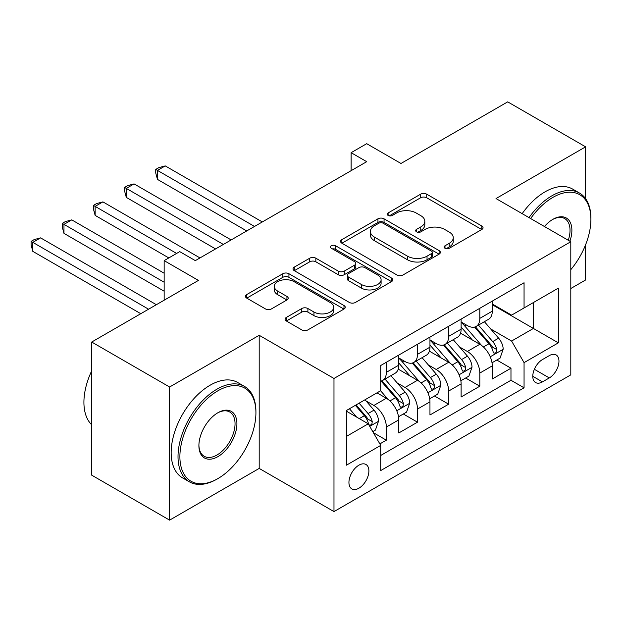 <?xml version="1.0" encoding="UTF-8"?>
<svg xmlns="http://www.w3.org/2000/svg" width="622" height="622" viewBox="0 0 622 622"><rect width="100%" height="100%" fill="white"/><g stroke="black" fill="none" stroke-linecap="round" stroke-linejoin="round"><path stroke-width="0.93" d="M445.002 248.264A3.024 1.749 0 0 0 449.286 248.264L481.778 229.502A4.323 2.496 0 0 0 483.045 227.738A4.323 2.496 0 0 0 481.778 225.973L426.723 194.188A4.323 2.496 0 0 0 420.604 194.188L388.112 212.949A3.024 1.749 0 0 0 387.226 214.186A3.024 1.749 0 0 0 388.112 215.422A3.024 1.749 0 0 0 392.389 215.422L396.595 212.988A13.839 7.993 0 0 1 416.172 212.988L420.76 215.64A13.839 7.993 0 0 1 424.818 221.292A13.839 7.993 0 0 1 420.76 226.944L416.553 229.37A3.024 1.749 0 0 0 415.667 230.607A3.024 1.749 0 0 0 416.553 231.843A3.024 1.749 0 0 0 420.837 231.843L425.044 229.417A13.839 7.993 0 0 1 444.621 229.417L449.208 232.06A13.839 7.993 0 0 1 453.259 237.713A13.839 7.993 0 0 1 449.208 243.365L445.002 245.791A3.024 1.749 0 0 0 444.116 247.027A3.024 1.749 0 0 0 445.002 248.264L445.002 245.791M358.91 488.208A14.104 8.14 120 0 0 368.123 475.783A14.104 8.14 120 0 0 365.961 464.478A14.104 8.14 120 0 0 358.91 465.178A14.104 8.14 120 0 0 349.696 477.603A14.104 8.14 120 0 0 351.858 488.908A14.104 8.14 120 0 0 358.91 488.208M286.338 317.445A4.323 2.496 0 0 0 285.07 319.21A4.323 2.496 0 0 0 286.338 320.975L301.779 329.893A4.323 2.496 0 0 0 307.898 329.893L343.989 309.056A4.323 2.496 0 0 0 345.257 307.291A4.323 2.496 0 0 0 343.989 305.526L288.935 273.734A4.323 2.496 0 0 0 282.816 273.734L246.724 294.571A4.323 2.496 0 0 0 245.457 296.344A4.323 2.496 0 0 0 246.724 298.109L265.384 308.877A4.323 2.496 0 0 0 271.503 308.877L286.944 299.959A4.323 2.496 0 0 0 288.211 298.195A4.323 2.496 0 0 0 286.944 296.43L277.692 291.088A11.569 6.679 0 0 1 274.302 286.361A11.569 6.679 0 0 1 281.447 280.195A11.569 6.679 0 0 1 294.058 281.642L330.305 302.564A11.569 6.679 0 0 1 333.687 307.291A11.569 6.679 0 0 1 326.55 313.465A11.569 6.679 0 0 1 313.939 312.011L307.898 308.528A4.323 2.496 0 0 0 301.779 308.528L286.338 317.445L286.338 320.975M585.605 198.675L585.605 146.839L507.7 101.86L400.98 163.477L366.7 143.69L351.119 152.685L366.7 161.681L195.316 260.626L179.735 251.63L164.154 260.626L164.154 300.208M169.612 387.008L169.612 520.14L259.195 468.42L259.195 335.289L169.612 387.008L91.706 342.03L198.434 280.413L164.154 260.626M259.195 335.289L333.983 378.464L570.802 241.733L570.802 374.864L333.983 511.595L333.983 378.464M585.605 146.839L496.014 198.558L570.802 241.733M396.906 274.971A4.323 2.496 0 0 0 403.017 274.971L439.109 254.134A4.323 2.496 0 0 0 440.376 252.369A4.323 2.496 0 0 0 439.109 250.604L384.054 218.82A4.323 2.496 0 0 0 377.943 218.82L341.851 239.657A4.323 2.496 0 0 0 340.584 241.422A4.323 2.496 0 0 0 341.851 243.186L396.906 274.971M332.506 248.917A3.024 1.749 0 0 1 335.577 249.344L335.577 245.752L391.549 278.065A4.323 2.496 0 0 1 392.816 279.83A4.323 2.496 0 0 1 391.549 281.595L355.457 302.432A4.323 2.496 0 0 1 349.339 302.432L294.284 270.648L294.284 267.118A4.323 2.496 0 0 0 293.016 268.883A4.323 2.496 0 0 0 294.284 270.648M294.284 267.118L309.733 258.2A4.323 2.496 0 0 1 315.852 258.2L338.181 271.091A4.323 2.496 0 0 0 344.293 271.091L354.54 265.174A4.323 2.496 0 0 0 355.807 263.409A4.323 2.496 0 0 0 354.54 261.644L331.293 248.217A3.024 1.749 0 0 1 330.406 246.981A3.024 1.749 0 0 1 332.28 245.371A3.024 1.749 0 0 1 335.577 245.752M169.612 520.14L91.706 475.161L91.706 342.03M570.802 288.515L585.605 279.97L585.605 244.749M379.863 443.906L386.332 440.174L373.402 432.702M366.039 400.933L373.869 405.451A17.626 10.177 60 0 1 386.332 427.042L398.795 419.842L398.795 432.974L417.494 422.183L403.313 413.995M397.201 382.942L405.031 387.459A17.626 10.177 60 0 1 417.494 409.051L429.957 401.851L429.957 414.983L448.649 404.191L434.475 396.004M428.364 364.951L436.185 369.468A17.626 10.177 60 0 1 448.649 391.059L461.12 383.86L461.12 396.991L479.811 386.2L479.811 373.068A17.626 10.177 -120 0 0 467.347 351.477L459.526 346.959M465.637 378.013L479.811 386.2M398.795 419.842A17.626 10.177 -120 0 0 386.332 398.251L376.979 392.855M429.957 401.851A17.626 10.177 -120 0 0 417.494 380.26L398.22 369.134M461.12 383.86A17.626 10.177 -120 0 0 448.649 362.276L429.382 351.15M549.304 355.613L542.446 359.578A13.661 7.884 120 0 0 533.52 371.614A13.661 7.884 120 0 0 535.612 382.561A13.661 7.884 120 0 0 542.446 381.885L549.304 377.927A13.661 7.884 120 0 0 558.222 365.884A13.661 7.884 120 0 0 556.13 354.937A13.661 7.884 120 0 0 549.304 355.613M346.446 436.395L368.255 423.8L380.718 445.391L380.718 470.574L524.058 387.817L524.058 362.634L511.595 341.043L490.688 328.968M380.718 445.391L346.446 465.178L346.446 410.489L380.718 390.694L380.718 365.511L524.058 282.753L524.058 307.944L558.338 288.149L558.338 342.846L524.058 362.634M398.795 357.953L405.031 361.553A17.626 10.177 60 0 0 413.84 362.424L426.303 355.232A17.626 10.177 -120 0 0 429.957 347.162L429.957 337.085M429.957 339.962L436.185 343.562A17.626 10.177 60 0 0 445.002 344.433L457.465 337.241A17.626 10.177 -120 0 0 461.12 329.17L461.12 319.094M380.718 455.467L510.973 380.267L510.973 368.208L492.274 379.008L492.274 365.868A17.626 10.177 -120 0 0 479.811 344.285L460.544 333.159M461.12 321.971L467.347 325.57A17.626 10.177 -120 0 0 476.164 326.449A17.626 10.177 -120 0 0 479.811 318.378L479.811 308.302M476.164 326.449L488.628 319.249A17.626 10.177 -120 0 0 492.274 311.179L492.274 301.102M386.332 362.268L386.332 372.345A17.626 10.177 60 0 1 382.678 380.415A17.626 10.177 60 0 1 380.718 381.13M382.678 380.415L395.141 373.223A17.626 10.177 -120 0 0 398.795 365.153L398.795 355.076M417.494 344.285L417.494 354.353A17.626 10.177 60 0 1 413.84 362.424M448.649 326.293L448.649 336.37A17.626 10.177 60 0 1 445.002 344.433M448.649 391.059L448.649 404.191M417.494 409.051L417.494 422.183M386.332 427.042L386.332 440.174M368.255 423.8L346.446 411.204M511.595 341.043L533.412 328.447L533.412 302.541L558.338 288.149M492.274 304.702L558.338 342.846M492.274 303.987L511.595 315.136L524.058 307.944M259.195 468.42L333.983 511.595M351.119 152.685L351.119 170.677M496.791 360.021L510.973 368.208M510.973 380.267L524.058 387.817M446.207 248.691L449.208 246.965A13.839 7.993 0 0 0 453.259 241.313L453.259 237.713M424.818 221.292L424.818 224.892A13.839 7.993 0 0 1 420.76 230.537L417.766 232.27M481.723 229.534L426.723 197.78A4.323 2.496 0 0 0 420.604 197.78L389.318 215.85M439.054 254.173L384.054 222.419A4.323 2.496 0 0 0 377.943 222.419L341.906 243.218M431.466 253.605A3.024 1.749 0 0 0 432.352 252.369A3.024 1.749 0 0 0 431.466 251.132L383.136 223.236A3.024 1.749 0 0 0 378.86 223.236L374.421 225.794A13.839 7.993 0 0 0 370.37 231.446A13.839 7.993 0 0 0 374.421 237.099L407.457 256.171A13.839 7.993 0 0 0 427.034 256.171L431.466 253.605L431.466 257.205A3.024 1.749 0 0 0 432.352 255.969L432.352 252.369M370.37 231.446L370.37 235.046A13.839 7.993 0 0 0 374.421 240.691L374.421 237.099M431.466 257.205L427.034 259.763A13.839 7.993 0 0 1 407.457 259.763L374.421 240.691M294.346 270.679L309.733 261.8L309.733 258.2M355.807 263.409L355.807 267.009A4.323 2.496 0 0 1 354.54 268.774L344.293 274.691A4.323 2.496 0 0 1 338.181 274.691L315.852 261.8A4.323 2.496 0 0 0 309.733 261.8M335.577 249.344L391.495 281.626M361.343 284.464A11.569 6.679 0 0 0 373.954 285.91A11.569 6.679 0 0 0 381.099 279.745A11.569 6.679 0 0 0 377.709 275.017L364.943 267.647A4.323 2.496 0 0 0 358.824 267.647L348.577 273.563A4.323 2.496 0 0 0 347.309 275.328A4.323 2.496 0 0 0 348.577 277.093L361.343 284.464L361.343 288.064A11.569 6.679 0 0 0 373.954 289.51A11.569 6.679 0 0 0 381.099 283.337L381.099 279.745M347.309 275.328L347.309 278.928A4.323 2.496 0 0 0 348.577 280.693L348.577 277.093M361.343 288.064L348.577 280.693M333.687 307.291L333.687 310.891A11.569 6.679 0 0 1 326.55 317.057A11.569 6.679 0 0 1 313.939 315.611L307.898 312.127A4.323 2.496 0 0 0 301.779 312.127L286.392 321.006M274.302 286.361L274.302 289.961A11.569 6.679 0 0 0 277.692 294.688L277.692 291.088M286.89 299.991L277.692 294.688M343.935 309.087L288.935 277.334A4.323 2.496 0 0 0 282.816 277.334L246.786 298.14M492.018 362.781L500.065 358.132L503.182 349.136A11.678 6.741 -120 0 0 498.634 338.174L484.398 321.691M481.545 345.42L464.657 325.874A33.712 19.461 -120 0 0 461.12 322.165M472.285 339.939L462.838 328.999A27.982 16.156 -120 0 0 461.12 327.125M262.313 221.945L165.25 165.911L157.459 170.405L157.459 179.4L246.732 230.941M474.57 327.079L488.978 343.748A11.678 6.741 60 0 1 493.137 351.795L493.985 353.179L495.563 352.962L496.62 351.671L496.877 349.634A11.678 6.741 -120 0 0 492.717 341.595L478.473 325.112M475.418 326.807L490.898 344.72A5.948 3.437 60 0 1 492.391 347.045L496.877 349.634M157.459 179.4L155.741 173.017L155.741 169.417L254.522 226.447M155.741 169.417L158.859 167.613L165.25 165.911M570.802 269.66A53.764 31.038 120 0 0 590.9 219.341A53.764 31.038 120 0 0 552.88 197.392A53.764 31.038 120 0 0 530.628 218.547M529.027 217.614A55.086 31.8 -60 0 1 551.947 195.774A55.086 31.8 -60 0 1 579.494 193.045A55.086 31.8 -60 0 1 590.9 218.26L590.9 219.341M544.429 226.509A26.878 15.519 -60 0 1 552.88 219.341L552.88 219.341A26.878 15.519 -60 0 1 569.908 241.219M522.169 213.657A55.086 31.8 -60 0 1 545.097 191.809A55.086 31.8 -60 0 1 572.637 189.088L579.494 193.045M568.275 240.279A25.556 14.757 120 0 0 564.729 218.61A25.556 14.757 120 0 0 552.414 219.62M216.977 479.119L217.91 478.582A53.764 31.038 120 0 0 255.922 412.736A53.764 31.038 120 0 0 217.91 390.787A53.764 31.038 120 0 0 179.89 456.634A53.764 31.038 120 0 0 217.91 478.582L216.969 479.119A55.086 31.8 -60 0 1 216.969 479.119A55.086 31.8 -60 0 1 189.43 481.848A55.086 31.8 -60 0 1 180.986 437.709A55.086 31.8 -60 0 1 216.969 389.17A55.086 31.8 -60 0 1 244.516 386.441A55.086 31.8 -60 0 1 255.922 411.655L255.922 412.736M217.91 456.634A26.878 15.519 -60 0 1 198.9 445.655A26.878 15.519 -60 0 1 217.91 412.736L217.91 412.736A26.878 15.519 -60 0 1 236.912 423.706A26.878 15.519 -60 0 1 217.91 456.634M198.908 445.111A25.556 14.757 120 0 0 204.195 456.276A25.556 14.757 120 0 0 216.969 455.016A25.556 14.757 120 0 0 233.67 432.492A25.556 14.757 120 0 0 229.751 412.013A25.556 14.757 120 0 0 217.436 413.016M189.43 481.848L182.573 477.89A55.086 31.8 -60 0 1 174.129 433.752A55.086 31.8 -60 0 1 210.119 385.212A55.086 31.8 -60 0 1 237.658 382.483L244.516 386.441M91.706 424.787A55.086 31.8 -60 0 1 91.706 370.821M460.855 380.773L468.902 376.123L472.02 367.128A11.678 6.741 -120 0 0 467.472 356.165L453.236 339.682M450.382 363.411L433.495 343.865A33.712 19.461 -120 0 0 429.957 340.156M441.122 357.93L431.676 346.99A27.982 16.156 -120 0 0 429.957 345.109M231.151 239.936L134.088 183.902L126.297 188.396L126.297 197.392L215.57 248.932M443.416 345.07L457.815 361.74A11.678 6.741 60 0 1 461.975 369.787L462.83 371.171L464.409 370.945L465.458 369.662L465.715 367.625A11.678 6.741 -120 0 0 461.555 359.586L447.319 343.103M444.263 344.798L459.736 362.712A5.948 3.437 60 0 1 461.236 365.036L465.715 367.625M126.297 197.392L124.579 191.008L124.579 187.409L223.36 244.438M124.579 187.409L127.697 185.605L134.088 183.902M429.693 398.764L437.748 394.115L440.858 385.119A11.678 6.741 -120 0 0 436.31 374.156L422.074 357.673M419.22 381.403L402.341 361.856A33.712 19.461 -120 0 0 398.795 358.148M409.96 375.913L400.521 364.982A27.982 16.156 -120 0 0 398.795 363.1M199.989 257.928L102.925 201.886L95.135 206.387L95.135 215.383L168.826 257.928M412.254 363.061L426.653 379.731A11.678 6.741 60 0 1 430.821 387.778L431.668 389.162L433.246 388.937L434.304 387.654L434.553 385.617A11.678 6.741 -120 0 0 430.393 377.57L416.157 361.087M413.101 362.789L428.574 380.703A5.948 3.437 60 0 1 430.074 383.028L434.553 385.617M95.135 215.383L93.424 208.992L93.424 205.4L176.617 253.434M93.424 205.4L96.534 203.596L102.925 201.886M398.531 416.756L406.586 412.106L409.696 403.11A11.678 6.741 -120 0 0 405.155 392.148L390.911 375.665M388.066 399.394L380.61 390.764M378.806 393.905L377.593 392.505M164.154 273.221L71.763 219.877L63.973 224.379L63.973 233.374L164.154 291.213M381.092 381.053L395.491 397.722A11.678 6.741 60 0 1 399.658 405.769L400.506 407.153L402.084 406.928L403.142 405.645L403.398 403.608A11.678 6.741 -120 0 0 399.231 395.561L384.995 379.078M381.939 380.781L397.411 398.694A5.948 3.437 60 0 1 398.912 401.019L403.398 403.608M63.973 233.374L62.262 226.983L62.262 223.384L164.154 282.217M62.262 223.384L65.38 221.587L71.763 219.877M372.772 431.629L375.424 430.097L378.541 421.102A11.678 6.741 -120 0 0 373.993 410.139L365.028 399.759M356.663 417.105L349.447 408.755M347.644 411.896L346.446 410.512M156.363 304.702L40.601 237.868L32.81 242.37L32.81 251.366L140.782 313.698M355.372 405.334L364.329 415.714A11.678 6.741 60 0 1 368.496 423.761L369.344 425.145L370.922 424.919L371.979 423.636L372.236 421.599A11.678 6.741 -120 0 0 368.068 413.552L359.104 403.173M356.087 404.914L366.249 416.686A5.948 3.437 60 0 1 367.75 419.01L372.236 421.599M32.81 251.366L31.1 244.975L31.1 241.375L148.572 309.204M31.1 241.375L34.218 239.579L40.601 237.868M373.869 405.451L386.332 398.251M405.031 387.459L417.494 380.26M436.185 369.468L448.649 362.276M467.347 351.477L479.811 344.285M479.811 318.378L492.274 311.179M386.332 372.345L398.795 365.153M417.494 354.353L429.957 347.162M448.649 336.37L461.12 329.17M479.811 373.068L492.274 365.868M534.36 369.297L549.304 377.927M532.782 376.302L542.446 381.885M449.208 246.965L449.208 243.365M416.553 231.843L416.553 229.37M420.76 230.537L420.76 226.944M388.112 215.422L388.112 212.949M420.604 197.78L420.604 194.188M426.723 197.78L426.723 194.188M481.778 229.502L481.778 225.973M341.851 243.186L341.851 239.657M377.943 222.419L377.943 218.82M384.054 222.419L384.054 218.82M439.109 254.134L439.109 250.604M407.457 259.763L407.457 256.171M427.034 259.763L427.034 256.171M315.852 261.8L315.852 258.2M338.181 274.691L338.181 271.091M344.293 274.691L344.293 271.091M354.54 268.774L354.54 265.174M391.549 281.595L391.549 278.065M301.779 312.127L301.779 308.528M307.898 312.127L307.898 308.528M313.939 315.611L313.939 312.011M286.944 299.959L286.944 296.43M246.724 298.109L246.724 294.571M282.816 277.334L282.816 273.734M288.935 277.334L288.935 273.734M343.989 309.056L343.989 305.526M490.237 356.795L503.105 349.362M464.657 325.874L466.267 324.948M492.717 341.595L498.634 338.174M483.403 346.967L488.978 343.748M459.075 374.786L471.942 367.353M433.495 343.865L435.105 342.94M461.555 359.586L467.472 356.165M452.241 364.958L457.815 361.74M427.913 392.777L440.78 385.345M402.341 361.856L403.942 360.923M430.393 377.57L436.31 374.156M421.086 382.95L426.653 379.731M396.75 410.769L409.626 403.336M399.231 395.561L405.155 392.148M389.924 400.941L395.491 397.722M369.74 426.365L378.464 421.327M368.068 413.552L373.993 410.139M359.291 418.622L364.329 415.714"/></g></svg>
